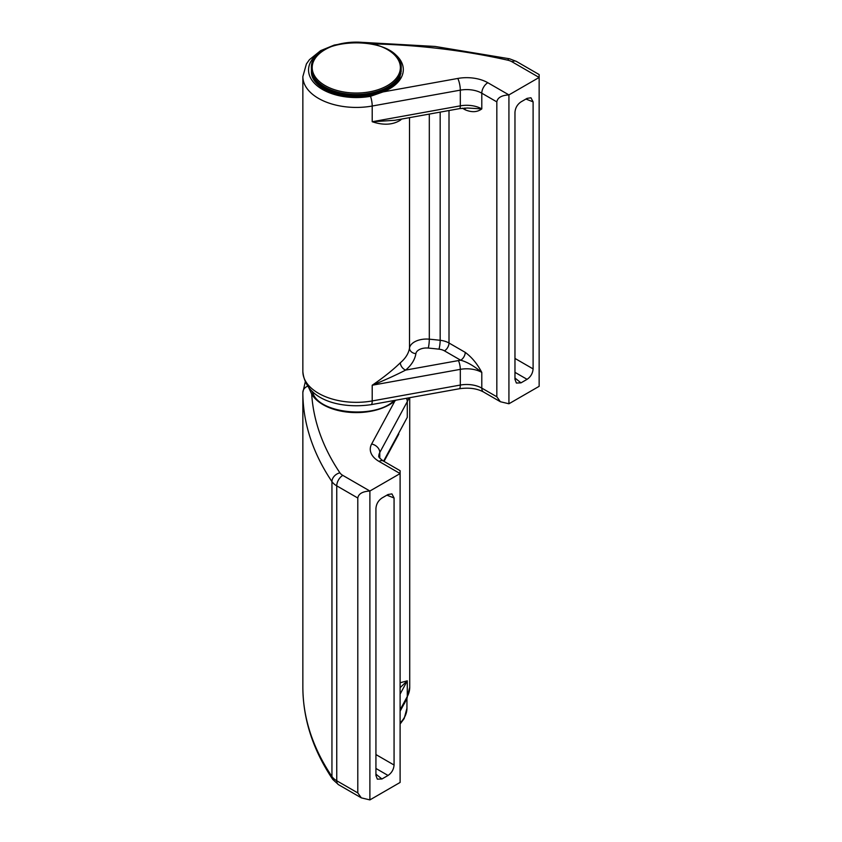 <?xml version="1.0" encoding="UTF-8"?>
<svg xmlns="http://www.w3.org/2000/svg" width="842" height="842" viewBox="0 0 842 842"><rect width="100%" height="100%" fill="white"/><g stroke="black" fill="none" stroke-linecap="round" stroke-linejoin="round"><path stroke-width="1.26" d="M305.257 381.963L302.857 392.435A53.435 30.849 -0 0 0 302.857 392.477A427.441 246.78 -0 0 0 331.948 481.603A21.376 12.335 -0 0 0 336.747 485.855L357.797 498.011C358.524 493.78 362.555 491.444 369.891 491.023L400.108 473.572L400.108 470.689L383.299 460.984C379.753 458.353 378.258 456.743 378.816 456.164A21.376 12.335 180 0 1 379.784 452.491A8.546 6.662 -151.6 0 0 371.627 444.039L394.951 400.897A2.137 1.431 -129.8 0 0 393.582 401.002C375.122 418.6 322.339 413.98 313.54 394.73A2.137 1.652 150 0 0 311.687 394.056A47.015 27.144 -0 0 0 349.651 412.327A47.015 27.144 -0 0 0 394.951 400.897L395.982 400.171M308.667 387.446L311.687 394.056A418.895 241.843 180 0 0 339.915 472.836A8.546 6.504 -34 0 0 331.948 481.603L331.948 776.513A8.546 6.504 146 0 0 332.822 779.503L338.516 784.681A8.546 4.936 120 0 1 336.747 780.766A21.376 12.335 180 0 1 331.948 776.513A427.441 246.78 180 0 1 302.857 687.388A8.546 6.978 179.9 0 0 302.857 687.409A53.435 30.849 180 0 1 302.857 687.346A53.435 30.849 180 0 1 302.857 687.304M386.888 495.17L394.067 497.98L391.919 493.896L388.046 494.507L381.952 498.022C378.3 500.548 376.29 504.021 375.932 508.452L375.932 775.493L377.342 779.155L381.952 778.976L375.932 774.166M371.627 444.039A29.923 17.272 -0 0 0 379.026 461.405L400.108 473.572L400.108 782.45L369.891 799.9L361.334 797.858L357.797 792.922L336.747 780.766L336.747 485.855A8.546 4.936 -60 0 1 342.799 475.383A12.819 7.399 180 0 1 339.915 472.836M394.067 497.98L394.067 765.031L375.932 754.558M375.932 768.462L388.046 775.461C391.698 772.935 393.709 769.451 394.067 765.031M388.046 775.461L381.952 778.976M398.803 434.083L384.026 461.405M400.108 687.651L407.286 680.831L400.108 682.767M357.797 498.011L357.797 792.922M342.799 475.383L369.891 491.023L369.891 799.9M539.143 386.32L508.926 403.771L500.369 401.729L496.833 396.793L496.833 101.882C497.559 97.651 501.59 95.325 508.926 94.904L539.143 77.453L539.143 74.559L516.325 61.382A8.546 4.936 120 0 0 512.052 61.813L539.143 77.453L539.143 386.32M525.924 99.04L533.102 101.85L530.955 97.767L527.081 98.377L520.987 101.893C517.335 104.419 515.325 107.902 514.967 112.323L514.967 379.374L516.378 383.036L520.987 382.847L514.967 378.037M533.102 101.85L533.102 368.901L514.967 358.429M514.967 372.343L527.081 379.332C530.734 376.806 532.744 373.332 533.102 368.901M527.081 379.332L520.987 382.847M401.139 70.475A44.879 25.913 180 0 1 401.171 71.338L399.876 77.211C400.171 78.317 393.225 87.957 382.247 91.683A2.137 0.989 68.2 0 1 383.036 91.925A47.015 27.144 0 0 0 382.994 47.257M332.064 46.247A47.731 27.554 0 0 0 312.656 81.169A47.731 27.554 0 0 0 370.512 96.304L383.036 91.925L457.764 78.453A8.546 2.084 -100.2 0 1 460.311 90.147A21.376 12.335 180 0 1 481.792 93.199L496.833 101.882M465.237 352.377A6.41 3.705 -60 0 1 460.7 360.229C466.91 361.85 473.941 365.912 481.792 372.406C477.309 363.881 471.794 357.208 465.237 352.377L449.007 343.01A6.41 3.705 -60 0 1 444.471 350.861L460.7 360.229A27.786 16.04 0 0 0 458.395 360.587A6.41 1.558 79.8 0 1 460.311 369.354A21.376 12.335 180 0 1 481.792 372.406L481.792 388.109A21.376 12.335 0 0 0 460.311 385.057L372.206 400.939A8.546 2.084 79.8 0 1 371.175 404.644C341.063 409.138 305.414 400.329 302.857 371.49A53.435 30.849 180 0 0 372.206 400.939L372.206 385.236C384.699 380.184 395.835 375.143 405.633 370.091A59.845 34.554 0 0 0 415.895 353.608A10.683 6.168 180 0 1 428.273 348.062A383.257 221.267 180 0 1 438.945 349.167A10.683 6.168 180 0 1 444.471 350.861M449.007 110.523L449.007 343.01A17.093 9.872 0 0 0 440.166 340.294A389.667 224.972 0 0 0 429.304 339.179A17.093 9.872 0 0 0 409.507 348.041A53.435 30.849 180 0 1 400.35 362.765A6.41 4.315 -130.1 0 0 405.633 370.091L458.395 360.587M400.35 362.765C392.751 370.133 383.373 377.616 372.206 385.236L460.311 369.354L460.311 385.057A8.546 2.084 79.8 0 1 459.279 388.762C468.889 387.373 476.982 388.457 483.561 392.025A8.546 4.936 120 0 1 481.792 388.109L496.833 396.793M394.719 120.311L372.206 121.732C383.363 125.447 392.751 124.942 400.35 120.206A6.41 4.315 49.9 0 1 400.434 119.28M462.458 108.218L465.237 109.818A6.41 3.705 120 0 0 464.9 108.039M465.237 109.818C471.794 112.554 477.309 112.249 481.792 108.902L467.457 108.008M508.926 403.771L508.926 94.904L487.834 82.726A29.923 17.272 0 0 0 457.764 78.453M405.476 701.302A50.657 29.249 180 0 1 403.613 704.743M311.403 68.549L311.403 69.602A44.879 25.913 0 0 0 324.549 87.926A44.879 25.913 0 0 0 373.459 93.536A44.879 25.913 0 0 0 401.171 69.602L401.171 68.549C403.592 34.312 308.982 34.312 311.403 68.549A44.879 25.913 0 0 0 324.549 86.873A44.879 25.913 0 0 0 388.025 86.873A44.879 25.913 0 0 0 401.171 68.549M387.457 49.583A44.079 25.449 0 0 0 325.117 49.583A44.079 25.449 0 0 0 325.117 85.579A44.079 25.449 0 0 0 387.457 85.579A44.079 25.449 0 0 0 387.457 49.583M332.822 779.503C313.066 750.117 303.078 719.415 302.857 687.409L302.857 392.477A8.546 6.978 -0.1 0 1 307.719 386.173M383.594 461.153L407.286 417.327L407.286 401.623A8.546 6.662 -151.6 0 0 406.391 398.298M379.784 458.174L379.784 452.491L407.286 401.623A53.435 30.849 -0 0 0 408.886 397.845M406.644 699.134L409.717 687.346A53.435 30.849 180 0 1 407.286 696.534A8.546 6.662 28.4 0 1 406.644 699.134L400.108 711.227M400.108 694.103L407.286 680.831L407.286 696.534L400.108 709.817M383.299 460.984A8.546 4.936 120 0 0 379.026 461.405M351.325 42.258L334.253 45.068L320.686 50.615L309.435 59.687L306.404 63.939L302.857 76.58A53.435 30.849 0 0 0 372.206 106.029A8.546 2.084 -100.2 0 0 370.512 96.304L369.922 95.451C342.768 100.63 311.161 88.863 311.403 71.644A44.879 25.913 180 0 1 311.435 70.623M372.206 106.029L460.311 90.147L460.311 105.85L372.206 121.732L372.206 106.029M372.532 43.879A418.895 241.843 180 0 1 507.642 60.15A12.819 7.399 180 0 1 512.052 61.813M440.166 112.123L440.166 340.294A6.41 0.989 -83.6 0 1 438.945 349.167M429.304 114.08L429.304 339.179A6.41 0.853 -84.6 0 1 428.273 348.062M409.507 117.648L409.507 348.041A6.41 5.21 -171.3 0 0 415.895 353.608M400.35 120.206A53.435 30.849 0 0 0 401.634 119.059M394.709 120.311L459.543 108.629A6.41 1.558 -100.2 0 0 460.311 105.85A21.376 12.335 0 0 1 481.792 108.902L481.792 93.199A8.546 4.936 -60 0 1 487.834 82.726M516.325 61.382L509.515 58.782A8.546 2.526 102.7 0 0 507.642 60.15M406.939 698.586L406.939 708.29A50.657 29.249 180 0 1 400.108 722.952M311.75 72.812L311.582 73.854M400.96 73.686L400.824 72.812M313.519 394.698L311.898 391.014M394.182 400.497L393.603 400.981M302.857 687.409L302.857 392.435M409.717 687.346L409.717 397.698M361.334 797.858L338.516 784.681M382.247 91.683L369.922 95.451M302.857 76.58L302.857 371.49M459.543 108.629L467.531 108.008M509.515 58.782L435.103 46.447L358.082 42.121M500.369 401.729L483.561 392.025M459.279 388.762L371.175 404.644M406.939 708.29L404.181 718.552L400.108 724.036M312.898 393.54L312.898 391.94"/></g></svg>
